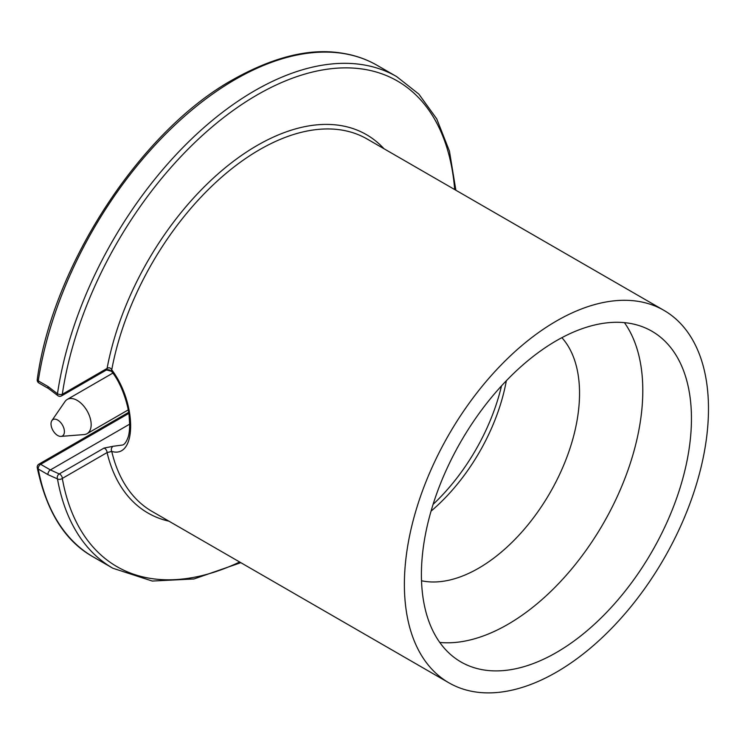 <?xml version="1.0" encoding="UTF-8"?>
<svg xmlns="http://www.w3.org/2000/svg" width="745" height="745" viewBox="0 0 745 745"><rect width="100%" height="100%" fill="white"/><g stroke="black" fill="none" stroke-linecap="round" stroke-linejoin="round"><path stroke-width="1.12" d="M57.71 435.499A9.462 5.466 -120 0 0 61.015 436.393A9.462 5.466 -120 0 0 64.182 429.53A9.462 5.466 -120 0 0 57.71 420.05A9.462 5.466 -120 0 0 51.899 420.59A9.462 5.466 -120 0 0 57.71 435.499M51.899 420.59L65.011 401.527A19.78 11.417 60 0 1 67.283 399.404A19.78 11.417 60 0 1 77.173 400.382A19.78 11.417 60 0 1 90.098 417.815A19.78 11.417 60 0 1 87.063 433.665A19.78 11.417 60 0 1 84.092 434.568L61.015 436.393M57.784 395.53A3.436 1.499 -46.1 0 1 57.486 395.362A3.436 3.436 0 0 0 61.593 395.865L106.358 370.014A3.436 1.984 -120 0 0 106.358 370.014C108.202 370.479 102.596 368.57 111.433 371.261L109.012 369.762L106.973 369.771C108.5 370.33 102.112 368.784 111.433 371.261L111.433 371.261A3.436 1.239 -38.8 0 1 111.75 369.818C110.539 367.723 108.975 367.257 107.075 368.44A218.471 126.138 -60 0 1 257.202 145.452A218.471 126.138 -60 0 1 384.02 148.758M104.645 448.36A3.436 1.984 -120 0 0 104.011 448.09L113.165 446.264A3.436 2.775 99.5 0 0 111.75 451.423L107.075 452.578A3.436 1.984 -120 0 0 104.645 448.36M47.997 386.497L57.477 393.751A283.836 163.872 -60 0 1 254.771 90.676A283.836 163.872 -60 0 1 396.685 76.614L377.221 65.383A283.836 163.872 120 0 0 235.308 79.436A283.836 163.872 120 0 0 38.265 380.881A3.436 1.574 -171.3 0 1 37.25 379.512A3.436 3.436 0 0 0 38.926 383.014A3.436 1.984 120 0 1 38.265 380.881L47.997 386.497A3.436 1.984 120 0 0 48.658 388.629L38.926 383.014M501.506 385.882A147.938 85.414 -60 0 1 433.087 504.384M506.339 380.742A142.779 82.434 -60 0 1 431.048 511.135M561.87 337.671A142.779 82.434 -60 0 1 567.895 454.441A142.779 82.434 -60 0 1 478.588 568.23A142.779 82.434 -60 0 1 421.521 580.765M556.431 672.167A215.026 124.145 -60 0 1 448.918 682.82A215.026 124.145 -60 0 1 415.961 510.511A215.026 124.145 -60 0 1 556.431 321.021A215.026 124.145 -60 0 1 663.944 310.367A215.026 124.145 -60 0 1 696.91 482.676A215.026 124.145 -60 0 1 556.431 672.167M663.944 310.367L367.145 139.017A215.026 124.145 120 0 0 259.632 149.661A215.026 124.145 120 0 0 111.75 369.818C136.959 403.175 136.922 458.995 111.75 451.423A215.026 124.145 120 0 0 152.12 511.461L448.918 682.82M624.422 322.641A190.944 110.241 -60 0 1 624.85 478.588A190.944 110.241 -60 0 1 507.773 624.412A190.944 110.241 -60 0 1 439.783 642.451M556.431 340.688A190.944 110.241 -60 0 1 651.903 331.227A190.944 110.241 -60 0 1 681.172 484.241A190.944 110.241 -60 0 1 556.431 652.499A190.944 110.241 -60 0 1 460.959 661.96A190.944 110.241 -60 0 1 431.69 508.947A190.944 110.241 -60 0 1 556.431 340.688M168.994 521.202A218.471 126.138 -60 0 1 107.075 452.578L62.301 478.42A3.436 1.984 -120 0 0 59.87 474.211A3.436 1.984 -120 0 0 59.246 473.941A3.436 2.524 107.4 0 0 57.477 478.914L47.997 474.649L38.265 469.033A283.836 163.872 120 0 0 93.386 557.009C65.197 541.382 46.488 511.629 37.269 467.748A3.436 2.328 169.5 0 0 38.265 469.033A3.436 1.984 -60 0 1 40.649 464.303L50.381 469.927L59.246 473.941L104.011 448.09M106.358 370.014A3.436 1.984 -120 0 0 107.075 368.44L62.301 394.291A3.436 1.583 -171.6 0 1 57.477 393.751A3.436 1.499 -46.1 0 0 57.486 395.362L48.658 388.629M113.165 446.264L122.785 444.988C124.694 444.234 126.436 441.738 128.01 437.501C128.997 434.922 129.555 430.722 129.686 424.901L129.146 416.25C128.783 408.483 122.906 384.923 111.433 371.261M240.84 562.68L193.989 578.958L152.259 581.053L112.849 568.239A283.836 163.872 -60 0 1 57.477 478.914A3.436 2.319 169.9 0 0 62.301 478.42A280.399 161.888 120 0 0 239.667 562.009M454.692 189.565A280.399 161.888 120 0 0 257.202 94.885A280.399 161.888 120 0 0 62.301 394.291A3.436 1.984 -120 0 1 61.593 395.865M129.686 424.138L50.381 469.927A3.436 1.984 120 0 0 47.997 474.649M128.773 413.428L40.649 464.303A3.436 1.984 -120 0 0 38.926 464.135A3.436 3.436 0 0 0 37.269 467.748M128.187 409.927L87.063 433.665M377.221 65.383C365.618 58.641 352.581 54.376 338.1 52.606C307.452 48.611 272.614 57.495 233.585 79.268C141.457 129.928 52.839 264.661 37.25 379.512M455.865 190.236L449.44 151.114L436.728 118.874L418.858 94.103L396.685 76.614M112.849 568.239L93.386 557.009M38.926 464.135L128.606 412.358M112.849 373.096L67.283 399.404"/></g></svg>
